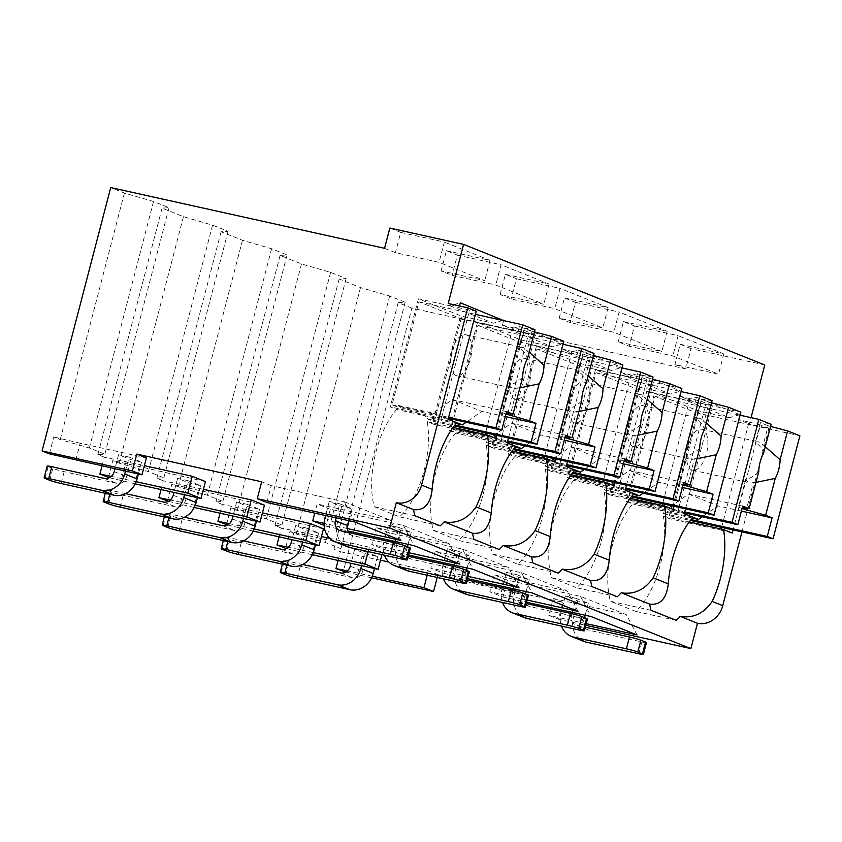 <?xml version="1.0" encoding="UTF-8"?>
<svg xmlns="http://www.w3.org/2000/svg" width="842" height="842" viewBox="0 0 842 842"><rect width="100%" height="100%" fill="white"/><g stroke="black" fill="none" stroke-linecap="round" stroke-linejoin="round"><path stroke-width="0.63" stroke-dasharray="4.21 3.16" d="M437.23 577.454L437.956 574.644L562.856 602.346L558.457 619.228L585.79 625.29M741.97 531.891L768.925 428.399L749.369 424.063L751.043 417.643M764.757 364.975L691.019 348.62L685.746 368.88L411.875 308.14L343.273 571.508M345.82 572.065L371.617 577.791M355.071 522.072L344.42 501.843L271.282 485.623L266.893 502.506M271.282 485.623L261.683 481.782M637.036 634.942L626.385 614.723L580.527 596.368L507.389 580.149L494.222 574.875L567.35 591.095L521.493 572.739L448.365 556.52L435.198 551.247L508.326 567.466L462.468 549.11L389.341 532.891L376.174 527.618L449.302 543.837L403.444 525.482L330.317 509.252L325.917 526.134L324.128 525.429M330.317 509.252L317.139 503.99L314.761 513.125M389.341 532.891L384.941 549.773L371.775 544.5L373.448 538.059M376.174 527.618L373.785 536.754M448.365 556.52L443.966 573.402L430.799 568.129L432.472 561.688M435.198 551.247L432.82 560.383M507.389 580.149L502.99 597.031L489.823 591.758L491.507 585.316M494.222 574.875L491.844 584.022M562.856 602.346L553.247 598.504L550.868 607.65M550.531 608.945L548.847 615.386L558.457 619.228M146.392 457.922L80.179 443.239L75.78 460.121M502.99 597.031L526.608 602.262M527.187 600.041L489.823 591.758M443.966 573.402L467.584 578.633M468.163 576.412L430.799 568.129M384.941 549.773L408.559 555.004M409.138 552.784L371.775 544.5M325.917 526.134L347.957 531.028M347.472 528.565L324.107 523.387M586.221 623.669L548.847 615.386M580.527 596.368L591.179 616.586M338.105 560.456L340.389 551.71L333.958 549.131L340.936 548.7L325.444 542.501L296.31 534.06L289.88 531.491L285.491 548.374M381.921 554.657L382.5 552.447L289.88 531.491M382.5 552.447L369.322 547.174L329.822 538.406M279.081 536.828L281.365 528.081L321.455 536.554M281.365 528.081L274.934 525.503L281.912 525.071L266.419 518.872L237.286 510.431L230.855 507.863L226.456 524.745M323.465 528.818L230.855 507.863M220.057 513.199L222.341 504.453L262.43 512.925M222.341 504.453L215.91 501.874L222.888 501.443L207.395 495.243L178.262 486.802L171.831 484.234L167.432 501.116M264.441 505.189L171.831 484.234M161.032 489.57L163.306 480.814L203.396 489.297M163.306 480.814L156.886 478.245L163.864 477.814L148.371 471.615L119.238 463.174L112.807 460.595L108.407 477.488M205.416 481.55L112.807 460.595M102.008 465.942L104.282 457.185L144.371 465.668M104.282 457.185L97.851 454.617L104.84 454.185L89.347 447.986L60.214 439.545L53.783 436.966L49.383 453.849M80.179 443.239L53.783 436.966M344.42 501.843L390.278 520.209L317.139 503.99M553.247 598.504L626.385 614.723M437.956 574.644L428.357 570.802L388.846 562.035M340.389 551.71L380.479 560.183M339.779 503.811L329.254 501.474L341.642 506.431L352.177 508.768L339.779 503.811L336.116 517.862M129.11 457.08L118.585 454.743L130.973 459.711L141.509 462.048L129.11 457.08L125.447 471.141M398.813 527.439L388.278 525.103L400.666 530.06L411.201 532.397L398.813 527.439L395.151 541.49M188.145 480.708L177.609 478.372L189.997 483.34L200.533 485.676L188.145 480.708L184.482 494.77M457.837 551.068L447.302 548.731L459.7 553.689L470.225 556.025L457.837 551.068L454.175 565.119M247.169 504.337L236.634 502L249.022 506.968L259.557 509.305L247.169 504.337L243.506 518.398M516.862 574.697L506.326 572.36L518.725 577.317L529.26 579.654L516.862 574.697L513.199 588.758M306.193 527.966L295.658 525.629L308.056 530.597L318.581 532.933L306.193 527.966L302.531 542.027M575.886 598.325L565.35 595.989L577.749 600.946L588.284 603.282L575.886 598.325L572.223 612.387M365.217 551.605L354.682 549.268L367.08 554.225L377.616 556.562L365.217 551.605L361.555 565.656M411.875 308.14L398.161 302.646L405.149 302.215L389.657 296.016L360.513 287.575L339.137 279.018L346.115 278.586L330.622 272.387L301.489 263.946L280.112 255.389L287.09 254.958L271.598 248.758L242.464 240.317L221.088 231.76L228.066 231.329L212.573 225.13L183.44 216.689L162.064 208.132L169.042 207.7L153.549 201.501L124.416 193.06L110.702 187.566M340.936 548.7L405.149 302.215M398.161 302.646L333.958 549.131M618.196 341.841L623.48 321.581L634.479 325.98L629.195 346.241L618.196 341.841L661.833 351.514L613.807 332.285L570.171 322.612L559.172 318.213L602.809 327.885L554.783 308.656L511.147 298.984L500.148 294.574L543.785 304.257L495.759 285.028L452.122 275.355L441.124 270.945L484.76 280.628L439.061 262.336L395.414 252.653L384.573 248.306M685.746 368.88L674.905 364.533L718.542 374.216L672.842 355.924L629.195 346.241M389.846 228.056L400.697 232.392L395.414 252.653M691.019 348.62L680.178 344.273L674.905 364.533M441.124 270.945L446.397 250.684L457.395 255.094L452.122 275.355M500.148 294.574L505.421 274.324L516.42 278.723L511.147 298.984M559.172 318.213L564.445 297.952L575.454 302.352L570.171 322.612M400.697 232.392L444.334 242.075L439.061 262.336M634.479 325.98L678.115 335.663L672.842 355.924M680.178 344.273L723.815 353.956L678.115 335.663M446.397 250.684L490.033 260.367L444.334 242.075M457.395 255.094L501.032 264.767L495.759 285.028M505.421 274.324L549.058 283.996L501.032 264.767M516.42 278.723L560.067 288.406L554.783 308.656M564.445 297.952L608.092 307.625L560.067 288.406M575.454 302.352L619.091 312.035L613.807 332.285M623.48 321.581L667.117 331.253L619.091 312.035M723.815 353.956L718.542 374.216M739.844 414.653L729.488 417.716L686.114 400.35L696.46 397.287L739.844 414.653L738.518 419.716L749.369 424.063M696.46 397.287L695.145 402.36L679.494 396.087L680.81 391.025L670.464 394.088L638.867 387.078L595.483 369.712L567.34 477.761L573.739 480.329A66.444 31.386 102.5 0 0 551.321 577.612L576.612 587.737A66.444 31.386 102.5 0 0 604.324 492.57L610.724 495.128L638.867 387.078M595.483 369.712L627.09 376.721L637.436 373.659L680.81 391.025M637.436 373.659L636.12 378.721L620.47 372.459L621.785 367.396L611.439 370.459L579.843 363.449L536.459 346.083L508.315 454.133L514.715 456.69A66.444 31.386 102.5 0 0 492.296 553.983L517.588 564.108A66.444 31.386 102.5 0 0 545.3 468.941L551.699 471.499L579.843 363.449M536.459 346.083L568.066 353.093L578.412 350.03L621.785 367.396M578.412 350.03L577.086 355.092L561.446 348.83L562.761 343.768L552.415 346.83L520.809 339.821L477.435 322.454L449.291 430.504L455.69 433.062A66.444 31.386 102.5 0 0 433.272 530.355L458.553 540.48A66.444 31.386 102.5 0 0 486.266 445.313L492.665 447.87L520.809 339.821M477.435 322.454L509.031 329.464L519.388 326.401L562.761 343.768M519.388 326.401L518.062 331.464L502.421 325.201L503.611 320.613M459.511 306.004L459.037 307.835L448.197 303.499M729.488 417.716L697.892 410.707L654.508 393.34L626.364 501.39L632.763 503.958A66.444 31.386 102.5 0 0 610.345 601.241L635.636 611.366A66.444 31.386 102.5 0 0 663.349 516.199L669.748 518.756L697.892 410.707M686.114 400.35L654.508 393.34M721.615 527.376L749.054 422.053L738.518 419.716M721.194 529.029L720.91 530.102L669.748 518.756M476.277 311.245L459.037 307.835M508.452 437.945L535.302 334.874L518.062 331.464M535.302 334.874L524.303 330.474L496.969 435.398M502.421 325.201L524.303 330.474M567.476 461.574L594.326 358.503L577.086 355.092M594.326 358.503L583.327 354.103L555.994 459.027M561.446 348.83L583.327 354.103M626.511 485.202L653.35 382.131L636.12 378.721M653.35 382.131L642.351 377.732L615.018 482.655M620.47 372.459L642.351 377.732M685.535 508.831L712.385 405.76L695.145 402.36M712.385 405.76L701.375 401.36L674.053 506.284M679.494 396.087L701.375 401.36M749.054 422.053L760.41 424.989L733.077 529.923M768.925 428.399L760.41 424.989M448.133 419.295L441.429 418.221L469.573 310.172M450.007 305.835L493.391 323.202L461.784 316.192L418.411 298.826L450.007 305.835L460.353 302.773M418.411 298.826L390.267 406.875L396.666 409.433A66.444 31.386 102.5 0 0 374.237 506.726L399.529 516.851A66.444 31.386 102.5 0 0 427.241 421.674L433.641 424.242L461.784 316.192M441.429 418.221L390.267 406.875M502.769 320.423L493.391 323.202M512.946 327.538L485.518 432.862M485.087 434.504L484.803 435.588L433.641 424.242M496.159 438.524L484.803 435.588M456.859 422.789L396.666 409.433M506.558 411.591L452.386 399.571L432.946 413.117L398.34 405.444L427.768 417.232L427.326 418.916L433.135 421.242L459.964 318.255L418.906 301.825L392.088 404.802L397.898 407.128L448.386 418.327M398.34 405.444L397.898 407.128M453.122 427.42L427.241 421.674M440.155 525.861L399.529 516.851M692.955 517.304L632.763 503.958M650.971 610.261L610.345 601.241M414.874 515.736L374.237 506.726M368.175 551.605L369.322 547.174M427.199 575.233L428.357 570.802M109.407 477.719L135.225 483.845M136.194 481.708L111.323 476.393M168.432 501.348L194.249 507.473M195.228 505.337L170.347 500.022M227.456 524.976L253.274 531.102M254.252 528.965L229.371 523.65M286.48 548.605L312.308 554.731M313.277 552.594L288.406 547.279M372.301 576.233L347.43 570.908M124.416 193.06L60.214 439.545M183.44 216.689L119.238 463.174M162.064 208.132L97.851 454.617M242.464 240.317L178.262 486.802M221.088 231.76L156.886 478.245M301.489 263.946L237.286 510.431M280.112 255.389L215.91 501.874M360.513 287.575L296.31 534.06M339.137 279.018L274.934 525.503M89.347 447.986L153.549 201.501M104.84 454.185L169.042 207.7M148.371 471.615L212.573 225.13M163.864 477.814L228.066 231.329M121.637 478.477L126.037 461.595M400.929 540.427L390.278 520.209M139.204 466.868L134.804 483.75M403.444 525.482L414.096 545.7M459.953 564.056L449.302 543.837M180.662 502.106L185.061 485.224M207.395 495.243L271.598 248.758M222.888 501.443L287.09 254.958M198.228 490.497L193.839 507.379M462.468 549.11L473.12 569.329M518.977 587.684L508.326 567.466M239.696 525.745L244.085 508.863M266.419 518.872L330.622 272.387M281.912 525.071L346.115 278.586M257.263 514.125L252.863 531.007M521.493 572.739L532.144 592.957M578.001 611.313L567.35 591.095M298.721 549.373L303.12 532.491M357.745 573.002L362.144 556.12M325.444 542.501L389.657 296.016M316.287 537.764L311.887 554.646M515.883 446.418L455.69 433.062M473.899 539.364L433.272 530.355M449.291 430.504L507.158 442.924M500.453 441.85L528.597 333.8M509.031 329.464L552.415 346.83M571.971 351.167L544.542 456.49M544.111 458.132L543.827 459.216L492.665 447.87M555.183 462.153L543.827 459.216M512.147 451.049L486.266 445.313M499.19 549.489L458.553 540.48M565.592 435.219L511.42 423.21L491.97 436.745L457.364 429.073L486.792 440.861L486.36 442.545L492.17 444.871L518.988 341.884L477.94 325.454L451.112 428.441L456.922 430.767L507.41 441.955M457.364 429.073L456.922 430.767M451.112 428.441L507.663 440.976M486.36 442.545L513.978 448.67M492.17 444.871L513.273 449.554M581.675 400.855C577.38 405.076 573.034 407.581 568.634 408.381A20.987 9.915 102.5 0 0 572.76 412.001A20.987 9.915 102.5 0 0 576.381 411.485L569.624 437.451M576.381 411.485L578.896 411.527M588.19 375.848L585.979 374.648A20.987 9.915 102.5 0 0 581.854 371.027A20.987 9.915 102.5 0 0 578.233 371.554C581.906 373.543 584.664 377.111 586.527 382.236M593.484 355.535L591.116 354.914L585.979 374.648M564.298 440.187L540.848 434.988L525.187 445.902M511.42 423.21L540.848 434.988M564.95 437.651L561.382 436.219L565.182 436.788M515.23 447.165L486.792 440.861M491.97 436.745L507.179 442.839M568.634 408.381L561.382 436.219M591.116 354.914L583.369 351.809L594.042 353.398M583.369 351.809L578.233 371.554M510.831 375.111A20.987 9.915 102.5 0 0 515.578 399.318A20.987 9.915 102.5 0 0 529.418 382.552A20.987 9.915 102.5 0 0 524.671 358.345A20.987 9.915 102.5 0 0 510.831 375.111M477.94 325.454L563.003 344.315M518.988 341.884L622.817 364.912M574.907 470.047L514.715 456.69M532.923 562.993L492.296 553.983M508.315 454.133L566.182 466.552M559.477 465.479L587.621 357.429M568.066 353.093L611.439 370.459M631.005 374.795L603.567 480.119M603.135 481.771L602.861 482.845L551.699 471.499M614.207 485.781L602.861 482.845M571.171 474.678L545.3 468.941M558.214 573.118L517.588 564.108M624.617 458.848L570.444 446.839L550.994 460.385L516.388 452.701L545.827 464.489L545.384 466.173L551.194 468.499L578.022 365.512L536.964 349.083L510.136 452.07L515.946 454.396L566.434 465.594M516.388 452.701L515.946 454.396M510.136 452.07L566.687 464.605M545.384 466.173L573.002 472.299M551.194 468.499L572.297 473.183M640.699 424.484C636.415 428.704 632.068 431.209 627.658 432.009A20.987 9.915 102.5 0 0 631.795 435.63A20.987 9.915 102.5 0 0 635.405 435.114L628.648 461.079M635.405 435.114L637.92 435.156M647.214 399.476L645.004 398.277A20.987 9.915 102.5 0 0 640.878 394.656A20.987 9.915 102.5 0 0 637.257 395.182C640.93 397.182 643.698 400.739 645.551 405.865M652.508 379.163L650.15 378.542L645.004 398.277M623.322 463.816L599.883 458.616L584.211 469.531M570.444 446.839L599.883 458.616M623.985 461.279L620.407 459.858L624.206 460.416M574.255 470.794L545.827 464.489M550.994 460.385L566.203 466.468M627.658 432.009L620.407 459.858M650.15 378.542L642.404 375.437L653.066 377.027M642.404 375.437L637.257 395.182M569.855 398.74A20.987 9.915 102.5 0 0 574.612 422.947A20.987 9.915 102.5 0 0 588.453 406.181A20.987 9.915 102.5 0 0 583.695 381.973A20.987 9.915 102.5 0 0 569.855 398.74M536.964 349.083L622.028 367.954M578.022 365.512L681.852 388.541M633.931 493.675L573.739 480.329M591.947 586.621L551.321 577.612M567.34 477.761L625.206 490.181M618.502 489.107L646.645 381.058M627.09 376.721L670.464 394.088M690.03 398.424L662.591 503.748M662.17 505.4L661.886 506.474L610.724 495.128M673.232 509.41L661.886 506.474M630.195 498.306L604.324 492.57M617.239 596.746L576.612 587.737M683.641 482.477L629.469 470.467L610.018 484.013L575.412 476.33L604.851 488.118L604.409 489.802L610.218 492.128L637.047 389.151L595.989 372.711L569.16 475.698L574.97 478.024L625.459 489.223M575.412 476.33L574.97 478.024M569.16 475.698L625.711 488.234M604.409 489.802L632.026 495.927M610.218 492.128L631.332 496.812M699.723 448.123C695.439 452.333 691.093 454.838 686.693 455.638A20.987 9.915 102.5 0 0 690.819 459.258A20.987 9.915 102.5 0 0 694.439 458.743L687.672 484.708M694.439 458.743L696.944 458.785M706.238 423.105L704.028 421.905A20.987 9.915 102.5 0 0 699.902 418.285A20.987 9.915 102.5 0 0 696.281 418.811C699.955 420.811 702.723 424.368 704.575 429.494M711.532 402.792L709.174 402.171L704.028 421.905M682.346 487.444L658.907 482.245L643.235 493.159M629.469 470.467L658.907 482.245M683.009 484.908L679.441 483.487L683.23 484.045M633.279 494.422L604.851 488.118M610.018 484.013L625.227 490.097M686.693 455.638L679.441 483.487M709.174 402.171L701.428 399.066L712.09 400.655M701.428 399.066L696.281 418.811M628.879 422.368A20.987 9.915 102.5 0 0 633.637 446.576A20.987 9.915 102.5 0 0 647.477 429.809A20.987 9.915 102.5 0 0 642.72 405.602A20.987 9.915 102.5 0 0 628.879 422.368M595.989 372.711L681.062 391.583M637.047 389.151L740.876 412.18M676.263 620.375L635.636 611.366M689.23 521.935L663.349 516.199M742.665 506.105L688.493 494.096L669.053 507.642L634.436 499.959L663.875 511.747L663.433 513.431L669.243 515.757L696.071 412.78L655.013 396.34L628.185 499.327L633.994 501.653L684.483 512.852M634.436 499.959L633.994 501.653M732.266 533.039L720.91 530.102M626.364 501.39L684.241 513.809M677.526 512.736L705.68 404.686M628.185 499.327L684.746 511.873M663.433 513.431L691.05 519.556M669.243 515.757L690.356 520.44M758.758 471.752C754.464 475.962 750.117 478.466 745.717 479.266A20.987 9.915 102.5 0 0 749.843 482.887A20.987 9.915 102.5 0 0 753.464 482.371L746.696 508.336M753.464 482.371L755.979 482.413M765.273 446.734L763.052 445.534A20.987 9.915 102.5 0 0 758.926 441.924A20.987 9.915 102.5 0 0 755.306 442.439C758.979 444.439 761.747 447.997 763.599 453.122M770.556 426.42L768.199 425.799L763.052 445.534M741.37 511.073L717.931 505.874L702.26 516.788M688.493 494.096L717.931 505.874M742.034 508.547L738.466 507.116L742.255 507.673M692.303 518.051L663.875 511.747M669.053 507.642L684.262 513.725M745.717 479.266L738.466 507.116M768.199 425.799L760.452 422.695L771.114 424.284M760.452 422.695L755.306 442.439M687.914 445.997A20.987 9.915 102.5 0 0 692.661 470.204A20.987 9.915 102.5 0 0 706.501 453.449A20.987 9.915 102.5 0 0 701.744 429.241A20.987 9.915 102.5 0 0 687.914 445.997M655.013 396.34L740.086 415.211M696.071 412.78L799.9 435.809M392.088 404.802L448.639 417.348M427.326 418.916L454.943 425.042M433.135 421.242L454.248 425.926M522.65 377.227C518.356 381.447 514.009 383.952 509.61 384.752A20.987 9.915 102.5 0 0 513.736 388.373A20.987 9.915 102.5 0 0 517.356 387.857L510.599 413.822M517.356 387.857L519.872 387.899M529.165 352.219L526.955 351.019A20.987 9.915 102.5 0 0 522.829 347.399A20.987 9.915 102.5 0 0 519.209 347.914C522.882 349.914 525.64 353.482 527.502 358.608M534.46 331.906L532.091 331.285L526.955 351.019M505.263 416.558L481.824 411.359L466.163 422.274M452.386 399.571L481.824 411.359M505.926 414.022L502.358 412.591L506.158 413.159M456.196 423.537L427.768 417.232M432.946 413.117L448.154 419.211M509.61 384.752L502.358 412.591M532.091 331.285L524.345 328.18L535.017 329.769M524.345 328.18L519.209 347.914M451.807 351.482A20.987 9.915 102.5 0 0 456.553 375.69A20.987 9.915 102.5 0 0 470.394 358.924A20.987 9.915 102.5 0 0 465.647 334.716A20.987 9.915 102.5 0 0 451.807 351.482M418.906 301.825L475.467 314.361M459.964 318.255L563.793 341.284M490.033 260.367L484.76 280.628M549.058 283.996L543.785 304.257M608.092 307.625L602.809 327.885M667.117 331.253L661.833 351.514M329.254 501.474L325.591 515.525M45.068 478.414L48.141 466.605A8.746 0.6 14.6 0 1 47.205 466.068M48.141 466.605L52.793 468.457A8.746 0.6 14.6 0 0 64.181 471.678L116.849 483.361A8.746 7.683 -68.2 0 0 126.574 476.593L130.973 459.711M410.359 548.1A8.746 0.6 14.6 0 1 405.77 547.437L353.103 535.765L340.715 530.797M118.585 454.743L114.922 468.805M141.509 462.048L138.393 474.014M348.693 532.565A8.746 7.683 -68.2 0 0 352.051 535.438A8.746 7.683 -68.2 0 0 353.103 535.765M352.177 508.768L349.062 520.735M341.642 506.431L337.242 523.314A20.987 18.44 111.8 0 0 347.504 546.795M384.278 540.459L383.878 541.985A20.987 18.44 -68.2 0 0 384.426 555.204M388.278 525.103L384.615 539.154M394.803 542.806L394.414 544.321A8.746 7.683 111.8 0 0 398.687 554.099A8.746 7.683 111.8 0 0 399.74 554.425L408.223 556.309M104.092 502.053L107.166 490.233A8.746 0.6 14.6 0 1 106.229 489.697A8.746 0.6 14.6 0 1 110.818 490.349L125.511 493.612M107.166 490.233L111.818 492.086A8.746 0.6 14.6 0 0 123.216 495.307L175.883 506.989A8.746 7.683 -68.2 0 0 185.598 500.222L189.997 483.34M469.383 571.729A8.746 0.6 14.6 0 1 464.795 571.076L412.127 559.393L399.74 554.425M177.609 478.372L173.947 492.433M200.533 485.676L197.417 497.643M407.454 546.774L406.802 549.279A8.746 7.683 -68.2 0 0 411.075 559.067A8.746 7.683 -68.2 0 0 412.127 559.393M411.201 532.397L408.086 544.364M400.666 530.06L396.277 546.942A20.987 18.44 111.8 0 0 406.528 570.434M443.302 564.087L442.903 565.613A20.987 18.44 -68.2 0 0 443.45 578.833M447.302 548.731L443.639 562.793M453.827 566.434L453.438 567.95A8.746 7.683 111.8 0 0 457.711 577.738A8.746 7.683 111.8 0 0 458.764 578.054L467.247 579.938M163.116 525.682L166.19 513.862A8.746 0.6 14.6 0 1 165.253 513.325A8.746 0.6 14.6 0 1 169.842 513.978L184.535 517.241M166.19 513.862L170.842 515.725A8.746 0.6 14.6 0 0 182.24 518.935L234.907 530.618A8.746 7.683 -68.2 0 0 244.633 523.85L249.022 506.968M528.408 595.357A8.746 0.6 14.6 0 1 523.829 594.705L471.152 583.022L458.764 578.054M236.634 502L232.971 516.062M259.557 509.305L256.442 521.272M466.489 570.402L465.837 572.907A8.746 7.683 -68.2 0 0 470.11 582.696A8.746 7.683 -68.2 0 0 471.152 583.022M470.225 556.025L467.11 567.992M459.7 553.689L455.301 570.571A20.987 18.44 111.8 0 0 465.552 594.063M502.327 587.716L501.927 589.242A20.987 18.44 -68.2 0 0 502.474 602.462M506.326 572.36L502.663 586.421M512.862 590.063L512.462 591.579A8.746 7.683 111.8 0 0 516.735 601.367A8.746 7.683 111.8 0 0 517.788 601.683L526.271 603.567M222.141 549.31L225.224 537.491A8.746 0.6 14.6 0 1 224.288 536.954A8.746 0.6 14.6 0 1 228.866 537.606L243.57 540.869M225.224 537.491L229.866 539.354A8.746 0.6 14.6 0 0 241.265 542.574L293.932 554.246A8.746 7.683 -68.2 0 0 303.657 547.479L308.056 530.597M587.442 618.986A8.746 0.6 14.6 0 1 582.853 618.333L530.186 606.65L517.788 601.683M295.658 525.629L291.995 539.69M318.581 532.933L315.466 544.9M525.513 594.031L524.861 596.536A8.746 7.683 -68.2 0 0 529.134 606.324A8.746 7.683 -68.2 0 0 530.186 606.65M529.26 579.654L526.134 591.621M518.725 577.317L514.325 594.199A20.987 18.44 111.8 0 0 524.587 617.691M561.351 611.355L560.961 612.871A20.987 18.44 -68.2 0 0 561.498 626.101M565.35 595.989L561.688 610.05M571.886 613.702L571.486 615.207A8.746 7.683 111.8 0 0 575.76 624.996A8.746 7.683 111.8 0 0 576.812 625.322L585.295 627.195M281.165 572.939L284.249 561.119A8.746 0.6 14.6 0 1 283.312 560.583A8.746 0.6 14.6 0 1 287.901 561.235L302.594 564.498M284.249 561.119L288.89 562.982A8.746 0.6 14.6 0 0 300.289 566.203L352.956 577.875A8.746 7.683 -68.2 0 0 362.681 571.108L367.08 554.225M646.467 642.614A8.746 0.6 14.6 0 1 641.878 641.962L589.211 630.279L576.812 625.322M354.682 549.268L351.019 563.319M377.616 556.562L374.49 568.529M584.537 617.66L583.885 620.165A8.746 7.683 -68.2 0 0 588.158 629.953A8.746 7.683 -68.2 0 0 589.211 630.279M588.284 603.282L585.169 615.249M577.749 600.946L573.349 617.828A20.987 18.44 111.8 0 0 583.611 641.32M104.461 478.403L116.849 483.361M114.186 471.625L126.574 476.593M61.108 483.497L64.181 471.678M49.71 480.277L52.793 468.457M402.697 559.256L405.77 547.437M324.854 518.356L337.242 523.314M163.485 502.032L175.883 506.989M109.786 494.296L110.818 490.349M173.21 495.254L185.598 500.222M120.132 507.126L123.216 495.307M108.734 503.905L111.818 492.086M461.721 582.885L464.795 571.076M406.802 549.279L394.414 544.321M383.878 541.985L396.277 546.942M222.509 525.661L234.907 530.618M168.821 517.925L169.842 513.978M232.234 518.883L244.633 523.85M179.157 530.755L182.24 518.935M167.769 527.534L170.842 515.725M520.745 606.514L523.829 594.705M465.837 572.907L453.438 567.95M442.903 565.613L455.301 570.571M281.533 549.289L293.932 554.246M227.845 541.553L228.866 537.606M291.258 542.511L303.657 547.479M238.191 554.383L241.265 542.574M226.793 551.163L229.866 539.354M579.77 630.153L582.853 618.333M524.861 596.536L512.462 591.579M501.927 589.242L514.325 594.199M340.568 572.918L352.956 577.875M286.869 565.182L287.901 561.235M350.283 566.15L362.681 571.108M297.215 578.012L300.289 566.203M285.817 574.802L288.89 562.982M638.794 653.781L641.878 641.962M583.885 620.165L571.486 615.207M560.961 612.871L573.349 617.828M515.578 399.318L572.76 412.001M524.671 358.345L581.854 371.027M574.612 422.947L631.795 435.63M583.695 381.973L640.878 394.656M633.637 446.576L690.819 459.258M642.72 405.602L699.902 418.285M692.661 470.204L749.843 482.887M701.744 429.241L758.926 441.924M456.553 375.69L513.736 388.373M465.647 334.716L522.829 347.399M352.051 535.438L339.663 530.471M105.292 493.296L106.229 489.697M411.075 559.067L398.687 554.099M164.316 516.925L165.253 513.325M470.11 582.696L457.711 577.738M223.34 540.553L224.288 536.954M529.134 606.324L516.735 601.367M282.375 564.182L283.312 560.583M588.158 629.953L575.76 624.996"/><path stroke-width="1.26" d="M585.79 625.29L690.882 648.603L697.471 623.28A22.734 19.976 -68.2 0 0 722.752 605.672L741.97 531.891M751.043 417.643L764.757 364.975L463.584 244.401L389.846 228.056L384.573 248.306L110.702 187.566L42.1 450.933L132.383 470.962L136.783 454.08L261.683 481.782L257.284 498.664L389.709 528.039L396.298 502.706A22.734 19.976 -68.2 0 0 421.579 485.097L467.752 307.835L448.197 303.499L463.584 244.401M347.43 570.908L335.99 568.592L345.82 572.065M371.617 577.791L433.556 591.526L437.23 577.454M347.472 528.565L400.929 540.427L355.071 522.072L266.893 502.506L257.284 498.664M314.761 513.125L312.75 520.872L324.128 525.429M373.785 536.754L373.448 538.059M432.82 560.383L432.472 561.688M491.844 584.022L491.507 585.316M550.868 607.65L550.531 608.945M42.1 450.933L49.383 453.849L141.993 474.804L146.392 457.922L136.783 454.08M526.608 602.262L591.179 616.586L637.036 634.942L586.221 623.669M467.584 578.633L532.144 592.957L578.001 611.313L527.187 600.041M408.559 555.004L473.12 569.329L518.977 587.684L468.163 576.412M347.957 531.028L414.096 545.7L459.953 564.056L409.138 552.784M324.107 523.387L312.75 520.872M690.882 648.603L389.709 528.039M321.455 536.554L329.822 538.406M253.274 531.102L319.065 545.7L323.465 528.818L310.298 523.545L262.43 512.925M194.249 507.473L260.041 522.072L264.441 505.189L251.274 499.916L203.396 489.297M135.225 483.845L201.017 498.443L205.416 481.55L192.25 476.288L144.371 465.668M380.479 560.183L388.846 562.035M459.511 306.004L460.353 302.773L503.611 320.613M721.615 527.376L721.194 529.029M396.298 502.706L413.548 509.61C424.231 510.852 430.441 504.095 432.167 489.339A66.444 31.386 102.5 0 1 456.859 422.789L448.133 419.295L476.277 311.245L467.752 307.835M503.737 320.139L502.769 320.423M485.518 432.862L485.087 434.504M496.969 435.398L496.159 438.524L487.434 435.03L453.122 427.42M413.548 509.61A66.444 31.386 102.5 0 0 414.874 515.736L440.155 525.861A66.444 31.386 102.5 0 0 444.123 521.851L472.572 533.239C483.266 534.481 489.476 527.723 491.202 512.967A66.444 31.386 102.5 0 1 515.883 446.418L507.158 442.924L508.452 437.945M491.202 512.967L476.056 506.905A66.444 31.386 102.5 0 0 487.434 435.03M472.572 533.239A66.444 31.386 102.5 0 0 473.899 539.364L499.19 549.489A66.444 31.386 102.5 0 0 503.148 545.49L531.597 556.878C542.29 558.109 548.5 551.352 550.226 536.596A66.444 31.386 102.5 0 1 574.907 470.047L566.182 466.552L567.476 461.574M550.226 536.596L535.08 530.544A66.444 31.386 102.5 0 0 546.458 458.658L512.147 451.049M555.994 459.027L555.183 462.153L546.458 458.658M531.597 556.878A66.444 31.386 102.5 0 0 532.923 562.993L558.214 573.118A66.444 31.386 102.5 0 0 562.182 569.118L590.621 580.506C601.314 581.738 607.524 574.981 609.25 560.235A66.444 31.386 102.5 0 1 633.931 493.675L625.206 490.181L626.511 485.202M609.25 560.235L594.105 554.173A66.444 31.386 102.5 0 0 605.482 482.287L571.171 474.678M615.018 482.655L614.207 485.781L605.482 482.287M697.471 623.28L680.231 616.376A66.444 31.386 102.5 0 1 676.263 620.375L650.971 610.261A66.444 31.386 102.5 0 1 649.645 604.135C660.338 605.366 666.548 598.609 668.274 583.864A66.444 31.386 102.5 0 1 692.955 517.304L684.241 513.809L685.535 508.831M668.274 583.864L653.139 577.801A66.444 31.386 102.5 0 0 664.517 505.916L630.195 498.306M674.053 506.284L673.232 509.41L664.517 505.916M733.077 529.923L732.266 533.039L723.541 529.544L689.23 521.935M722.752 605.672L712.164 601.43A66.444 31.386 102.5 0 0 723.541 529.544M476.056 506.905C467.678 518.988 457.038 523.977 444.123 521.851M590.621 580.506A66.444 31.386 102.5 0 0 591.947 586.621L617.239 596.746A66.444 31.386 102.5 0 0 621.207 592.747L649.645 604.135M535.08 530.544C526.703 542.627 516.062 547.605 503.148 545.49M594.105 554.173C585.727 566.256 575.086 571.234 562.182 569.118M653.139 577.801C644.751 589.884 634.11 594.862 621.207 592.747M712.164 601.43C703.786 613.513 693.134 618.491 680.231 616.376M141.993 474.804L132.383 470.962M201.017 498.443L187.85 493.17L192.25 476.288M260.041 522.072L246.874 516.799L251.274 499.916M319.065 545.7L305.899 540.427L310.298 523.545M312.308 554.731L378.1 569.329L381.921 554.657M378.1 569.329L364.933 564.056L368.175 551.605M433.556 591.526L423.958 587.684L427.199 575.233M111.323 476.393L99.882 474.067L109.407 477.719M136.194 481.708L187.85 493.17M170.347 500.022L158.917 497.706L168.432 501.348M195.228 505.337L246.874 516.799M229.371 523.65L217.941 521.335L227.456 524.976M254.252 528.965L305.899 540.427M288.406 547.279L276.965 544.963L286.48 548.605M313.277 552.594L364.933 564.056M372.301 576.233L423.958 587.684M99.882 474.067L102.008 465.942M158.917 497.706L161.032 489.57M217.941 521.335L220.057 513.199M335.99 568.592L338.105 560.456M276.965 544.963L279.081 536.828M544.542 456.49L544.111 458.132M507.41 441.955L560.751 453.796L565.592 435.219L572.055 437.808L581.675 400.855A20.987 9.915 102.5 0 1 583.064 391.13A20.987 9.915 102.5 0 1 586.527 382.236L594.042 353.398L581.769 348.483L554.941 451.47L560.751 453.796M507.663 440.976L554.941 451.47M513.978 448.67L590.189 465.573L595.999 467.899L622.817 364.912L610.545 360.008L593.484 355.535M513.273 449.554L595.999 467.899M590.189 465.573L595.02 447.007L588.558 444.418L598.188 407.465A20.987 9.915 102.5 0 0 601.651 398.571A20.987 9.915 102.5 0 0 603.04 388.846L610.545 360.008M588.558 444.418L564.95 437.651M569.624 437.451L569.129 439.324M578.896 411.527L598.188 407.465M603.04 388.846L588.19 375.848M595.02 447.007L564.298 440.187M565.182 436.788L572.055 437.808M525.187 445.902L521.409 448.533L515.23 447.165M507.179 442.839L521.409 448.533M563.003 344.315L581.769 348.483M603.567 480.119L603.135 481.771M566.434 465.594L619.775 477.425L624.617 458.848L631.079 461.437L640.699 424.484A20.987 9.915 102.5 0 1 642.088 414.759A20.987 9.915 102.5 0 1 645.551 405.865L653.066 377.027L640.794 372.111L613.965 475.098L619.775 477.425M566.687 464.605L613.965 475.098M573.002 472.299L649.214 489.202L655.023 491.528L681.852 388.541L669.579 383.636L652.508 379.163M572.297 473.183L655.023 491.528M649.214 489.202L654.055 470.636L647.593 468.047L657.213 431.093A20.987 9.915 102.5 0 0 660.675 422.2A20.987 9.915 102.5 0 0 662.065 412.475L669.579 383.636M647.593 468.047L623.985 461.279M628.648 461.079L628.153 462.953M637.92 435.156L657.213 431.093M662.065 412.475L647.214 399.476M654.055 470.636L623.322 463.816M624.206 460.416L631.079 461.437M584.211 469.531L580.433 472.162L574.255 470.794M566.203 466.468L580.433 472.162M622.028 367.954L640.794 372.111M662.591 503.748L662.17 505.4M625.459 489.223L678.799 501.053L683.641 482.477L690.103 485.066L699.723 448.123A20.987 9.915 102.5 0 1 701.112 438.387A20.987 9.915 102.5 0 1 704.575 429.494L712.09 400.655L699.818 395.74L672.99 498.727L678.799 501.053M625.711 488.234L672.99 498.727M632.026 495.927L708.238 512.831L714.048 515.157L740.876 412.18L728.604 407.265L711.532 402.792M631.332 496.812L714.048 515.157M708.238 512.831L713.079 494.265L706.617 491.675L716.237 454.733A20.987 9.915 102.5 0 0 719.699 445.839A20.987 9.915 102.5 0 0 721.089 436.103L728.604 407.265M706.617 491.675L683.009 484.908M687.672 484.708L687.188 486.581M696.944 458.785L716.237 454.733M721.089 436.103L706.238 423.105M713.079 494.265L682.346 487.444M683.23 484.045L690.103 485.066M643.235 493.159L639.457 495.791L633.279 494.422M625.227 490.097L639.457 495.791M681.062 391.583L699.818 395.74M684.483 512.852L737.834 524.682L742.665 506.105L749.127 508.694L758.758 471.752A20.987 9.915 102.5 0 1 760.137 462.026A20.987 9.915 102.5 0 1 763.599 453.122L771.114 424.284L758.842 419.369L732.024 522.356L737.834 524.682M684.746 511.873L732.024 522.356M691.05 519.556L767.262 536.459L773.072 538.785L799.9 435.809L787.628 430.893L770.556 426.42M690.356 520.44L773.072 538.785M767.262 536.459L772.103 517.893L765.641 515.304L775.261 478.361A20.987 9.915 102.5 0 0 778.734 469.468A20.987 9.915 102.5 0 0 780.113 459.732L787.628 430.893M765.641 515.304L742.034 508.547M746.696 508.336L746.212 510.21M755.979 482.413L775.261 478.361M780.113 459.732L765.273 446.734M772.103 517.893L741.37 511.073M742.255 507.673L749.127 508.694M702.26 516.788L698.481 519.419L692.303 518.051M684.262 513.725L698.481 519.419M740.086 415.211L758.842 419.369M448.386 418.327L501.727 430.157L506.558 411.591L513.02 414.18L522.65 377.227A20.987 9.915 102.5 0 1 524.029 367.501A20.987 9.915 102.5 0 1 527.502 358.608L535.017 329.769L522.745 324.854L495.917 427.831L501.727 430.157M448.639 417.348L495.917 427.831M454.943 425.042L531.165 441.945L536.975 444.271L563.793 341.284L551.521 336.379L534.46 331.906M454.248 425.926L536.975 444.271M531.165 441.945L535.996 423.379L529.534 420.79L539.164 383.836A20.987 9.915 102.5 0 0 542.627 374.943A20.987 9.915 102.5 0 0 544.006 365.217L551.521 336.379M529.534 420.79L505.926 414.022M510.599 413.822L510.105 415.695M519.872 387.899L539.164 383.836M544.006 365.217L529.165 352.219M535.996 423.379L505.263 416.558M506.158 413.159L513.02 414.18M466.163 422.274L462.384 424.905L456.196 423.537M448.154 419.211L462.384 424.905M475.467 314.361L522.745 324.854M390.299 554.299L337.631 542.616L350.03 547.574L402.697 559.256A8.746 0.6 -165.4 0 0 407.286 559.909A8.746 0.6 -165.4 0 0 406.349 559.383L401.697 557.52A8.746 0.6 -165.4 0 0 390.299 554.299L393.382 542.48L340.715 530.797A8.746 7.683 111.8 0 1 339.663 530.471A8.746 7.683 111.8 0 1 335.39 520.693L336.116 517.862M325.591 515.525L324.854 518.356A20.987 18.44 -68.2 0 0 335.105 541.838A20.987 18.44 -68.2 0 0 337.631 542.616M393.382 542.48A8.746 0.6 14.6 0 1 404.77 545.7L409.423 547.563A8.746 0.6 14.6 0 1 410.359 548.1L407.286 559.909M44.131 477.888A8.746 0.6 -165.4 0 0 45.068 478.414L49.71 480.277A8.746 0.6 -165.4 0 0 61.108 483.497L113.775 495.18L101.377 490.223L48.71 478.54A8.746 0.6 -165.4 0 0 44.131 477.888L47.205 466.068A8.746 0.6 14.6 0 1 51.794 466.721L104.461 478.403A8.746 7.683 111.8 0 0 114.186 471.625L114.922 468.805M125.447 471.141L124.711 473.962A20.987 18.44 -68.2 0 1 101.377 490.223M138.393 474.014L137.109 478.93A20.987 18.44 111.8 0 1 113.775 495.18M349.062 520.735L347.778 525.65A8.746 7.683 -68.2 0 0 348.693 532.565M350.03 547.574A20.987 18.44 111.8 0 1 347.504 546.795L335.105 541.838M449.323 577.928L396.656 566.245L409.054 571.213L461.721 582.885A8.746 0.6 -165.4 0 0 466.31 583.538A8.746 0.6 -165.4 0 0 465.373 583.011L460.721 581.148A8.746 0.6 -165.4 0 0 449.323 577.928L452.407 566.108L408.223 556.309M384.426 555.204A20.987 18.44 -68.2 0 0 394.14 565.466A20.987 18.44 -68.2 0 0 396.656 566.245M384.615 539.154L384.278 540.459M395.151 541.49L394.803 542.806M452.407 566.108A8.746 0.6 14.6 0 1 463.805 569.329L468.447 571.192A8.746 0.6 14.6 0 1 469.383 571.729L466.31 583.538M173.947 492.433L173.21 495.254A8.746 7.683 111.8 0 1 163.485 502.032L125.511 493.612M160.412 513.852L107.744 502.169A8.746 0.6 -165.4 0 0 103.156 501.516A8.746 0.6 -165.4 0 0 104.092 502.053L108.734 503.905A8.746 0.6 -165.4 0 0 120.132 507.126L172.799 518.809L160.412 513.852A20.987 18.44 -68.2 0 0 183.745 497.59L184.482 494.77M197.417 497.643L196.133 502.558A20.987 18.44 111.8 0 1 172.799 518.809M408.086 544.364L407.454 546.774M409.054 571.213A20.987 18.44 111.8 0 1 406.528 570.434L394.14 565.466M508.347 601.556L455.68 589.874L468.078 594.841L520.745 606.514A8.746 0.6 -165.4 0 0 525.334 607.177A8.746 0.6 -165.4 0 0 524.398 606.64L519.746 604.777A8.746 0.6 -165.4 0 0 508.347 601.556L511.431 589.737L467.247 579.938M443.45 578.833A20.987 18.44 -68.2 0 0 453.164 589.095A20.987 18.44 -68.2 0 0 455.68 589.874M443.639 562.793L443.302 564.087M454.175 565.119L453.827 566.434M511.431 589.737A8.746 0.6 14.6 0 1 522.829 592.957L527.471 594.82A8.746 0.6 14.6 0 1 528.408 595.357L525.334 607.177M232.971 516.062L232.234 518.883A8.746 7.683 111.8 0 1 222.509 525.661L184.535 517.241M219.436 537.48L166.769 525.797A8.746 0.6 -165.4 0 0 162.18 525.145A8.746 0.6 -165.4 0 0 163.116 525.682L167.769 527.534A8.746 0.6 -165.4 0 0 179.157 530.755L231.824 542.437L219.436 537.48A20.987 18.44 -68.2 0 0 242.77 521.219L243.506 518.398M256.442 521.272L255.158 526.187A20.987 18.44 111.8 0 1 231.824 542.437M467.11 567.992L466.489 570.402M468.078 594.841A20.987 18.44 111.8 0 1 465.552 594.063L453.164 589.095M567.382 625.185L514.715 613.502L527.103 618.47L579.77 630.153A8.746 0.6 -165.4 0 0 584.359 630.805A8.746 0.6 -165.4 0 0 583.422 630.269L578.77 628.406A8.746 0.6 -165.4 0 0 567.382 625.185L570.455 613.365L526.271 603.567M502.474 602.462A20.987 18.44 -68.2 0 0 512.189 612.723A20.987 18.44 -68.2 0 0 514.715 613.502M502.663 586.421L502.327 587.716M513.199 588.758L512.862 590.063M570.455 613.365A8.746 0.6 14.6 0 1 581.854 616.586L586.506 618.449A8.746 0.6 14.6 0 1 587.442 618.986L584.359 630.805M291.995 539.69L291.258 542.511A8.746 7.683 111.8 0 1 281.533 549.289L243.57 540.869M278.46 561.109L225.793 549.426A8.746 0.6 -165.4 0 0 221.204 548.774A8.746 0.6 -165.4 0 0 222.141 549.31L226.793 551.163A8.746 0.6 -165.4 0 0 238.191 554.383L290.858 566.066L278.46 561.109A20.987 18.44 -68.2 0 0 301.794 544.848L302.531 542.027M315.466 544.9L314.192 549.815A20.987 18.44 111.8 0 1 290.858 566.066M526.134 591.621L525.513 594.031M527.103 618.47A20.987 18.44 111.8 0 1 524.587 617.691L512.189 612.723M626.406 648.814L573.739 637.131L586.127 642.099L638.794 653.781A8.746 0.6 -165.4 0 0 643.383 654.434A8.746 0.6 -165.4 0 0 642.446 653.897L637.804 652.034A8.746 0.6 -165.4 0 0 626.406 648.814L629.479 636.994L585.295 627.195M561.498 626.101A20.987 18.44 -68.2 0 0 571.213 636.352A20.987 18.44 -68.2 0 0 573.739 637.131M561.688 610.05L561.351 611.355M572.223 612.387L571.886 613.702M629.479 636.994A8.746 0.6 14.6 0 1 640.878 640.215L645.53 642.078A8.746 0.6 14.6 0 1 646.467 642.614L643.383 654.434M351.019 563.319L350.283 566.15A8.746 7.683 111.8 0 1 340.568 572.918L302.594 564.498M337.484 584.737L284.817 573.055A8.746 0.6 -165.4 0 0 280.228 572.402A8.746 0.6 -165.4 0 0 281.165 572.939L285.817 574.802A8.746 0.6 -165.4 0 0 297.215 578.012L349.883 589.695L337.484 584.737A20.987 18.44 -68.2 0 0 360.818 568.487L361.555 565.656M374.49 568.529L373.216 573.444A20.987 18.44 111.8 0 1 349.883 589.695M585.169 615.249L584.537 617.66M586.127 642.099A20.987 18.44 111.8 0 1 583.611 641.32L571.213 636.352M432.167 489.339L421.579 485.097M401.697 557.52L404.77 545.7M48.71 478.54L51.794 466.721M137.109 478.93L124.711 473.962M406.349 559.383L409.423 547.563M347.778 525.65L335.39 520.693M460.721 581.148L463.805 569.329M107.744 502.169L109.786 494.296M196.133 502.558L183.745 497.59M465.373 583.011L468.447 571.192M519.746 604.777L522.829 592.957M166.769 525.797L168.821 517.925M255.158 526.187L242.77 521.219M524.398 606.64L527.471 594.82M578.77 628.406L581.854 616.586M225.793 549.426L227.845 541.553M314.192 549.815L301.794 544.848M583.422 630.269L586.506 618.449M637.804 652.034L640.878 640.215M284.817 573.055L286.869 565.182M373.216 573.444L360.818 568.487M642.446 653.897L645.53 642.078M103.156 501.516L105.292 493.296M162.18 525.145L164.316 516.925M221.204 548.774L223.34 540.553M280.228 572.402L282.375 564.182"/></g></svg>

